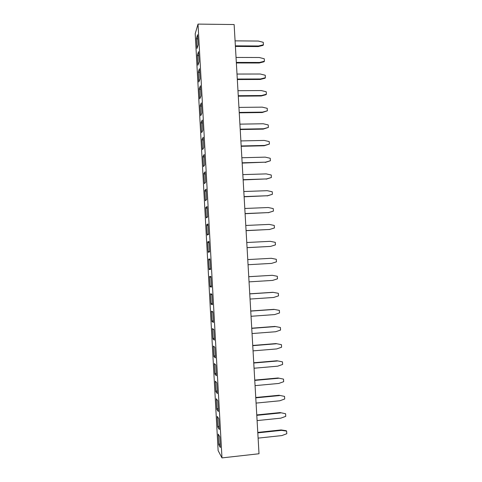 <?xml version="1.0" encoding="UTF-8"?>
<svg xmlns="http://www.w3.org/2000/svg" width="482" height="482" viewBox="0 0 482 482"><rect width="100%" height="100%" fill="white"/><g stroke="black" fill="none" stroke-linecap="round" stroke-linejoin="round"><path stroke-width="0.72" d="M195.21 33.728L218.123 450.604L221.979 457.9L198.024 24.1L195.21 33.728M221.979 457.9L259.015 453.755L234.132 24.552L198.024 24.1M202.289 120.078L201.09 122.464L201.627 132.622L202.856 130.363L202.283 120.048L201.072 122.464L201.645 132.592M203.802 147.594L203.235 137.25L202 139.4L202.561 149.583L203.802 147.594M204.754 164.868L204.187 154.499L202.94 156.385L203.5 166.591L204.754 164.868M207.628 216.966L207.055 206.513L205.754 207.585L206.32 217.87L207.628 216.966M206.097 189.131L204.814 190.474L205.38 200.735L206.67 199.554L206.097 189.131M205.139 171.791L203.874 173.406L204.44 183.642L205.712 182.19L205.139 171.791L203.892 173.406L204.452 183.624M208.977 241.422L207.664 241.934L208.23 252.273L209.556 251.923L208.977 241.416L207.646 241.94L208.218 252.279L209.507 250.983M206.7 224.739L207.266 235.053L208.592 234.421L208.013 223.943L206.7 224.739L207.284 235.041L208.555 233.734M216.78 382.883L215.309 381.148L215.888 391.703L217.37 393.613L216.78 382.883M214.924 374.116L216.382 375.737L215.791 365.037L214.339 363.585L214.924 374.116L216.382 375.713M214.815 347.239L213.375 346.07L213.954 356.578L215.4 357.909L214.815 347.239M211.459 311.179L212.032 321.627L213.442 322.398L212.857 311.776L211.459 311.179M212.996 339.081L214.424 340.129L213.833 329.483L212.417 328.603L212.996 339.081L214.418 340.117M211.929 294.96L210.526 293.809L211.074 304.226L212.466 304.708L211.881 294.116L210.501 293.803L211.092 304.22L212.466 304.702M208.598 259.183L209.164 269.546L210.526 269.474L209.941 258.936L208.598 259.183L209.182 269.546L210.526 269.474M210.911 276.505L209.55 276.469L210.122 286.862L211.496 287.067L210.911 276.505M216.279 398.753L216.858 409.339L218.358 411.538L217.768 400.777L216.279 398.753M219.352 429.504L218.756 418.719L217.249 416.4L217.834 427.016L219.352 429.504M198.518 51.725L197.385 55.153L197.921 65.209L199.078 61.889L198.518 51.676L197.367 55.153L197.933 65.166M198.843 81.994L200.018 78.94L199.452 68.703L198.289 71.914L198.843 81.994M200.398 85.814L199.229 88.724L199.771 98.828L200.958 96.039L200.398 85.772L199.211 88.724L199.783 98.792M200.699 115.704L201.904 113.18L201.337 102.889L200.138 105.576L200.699 115.704M219.744 436.71L218.226 434.101L218.81 444.741L220.34 447.525L219.744 436.71M196.445 38.433L196.999 48.459L198.138 44.88L197.578 34.698L196.445 38.433L197.011 48.411M202 139.4L202.579 149.559M203.235 137.28L202.018 139.4L203.404 140.31M204.187 154.523L202.952 156.379L203.512 166.567M205.754 207.585L206.338 217.858M207.055 206.525L205.772 207.579L207.17 208.598M206.097 189.149L204.832 190.474L205.392 200.717M208.013 223.949L206.718 224.739L208.116 225.781M215.888 391.703L217.37 393.589M215.327 381.166L215.906 391.703L217.201 390.589M214.357 363.603L214.936 374.116L216.231 372.978M213.954 356.578L215.4 357.891M213.393 346.088L213.972 356.572L215.261 355.415M211.478 311.185L212.05 321.627L213.442 322.386M212.032 321.627L213.333 320.422M212.435 328.616L213.008 339.075L214.297 337.894M209.164 269.546L210.459 268.275M209.941 258.942L208.61 259.177L210.019 260.28M209.562 276.469L210.134 286.862L211.496 287.061M216.298 398.777L216.876 409.332L218.358 411.508M217.834 427.016L219.346 429.474M217.268 416.43L217.852 427.016L219.153 425.949M198.289 71.914L198.855 81.958M199.458 68.745L198.307 71.914L199.675 72.71M201.343 102.925L200.157 105.576L200.711 115.674M218.81 444.741L220.34 447.489M218.244 434.131L218.828 444.741L220.129 443.699M197.584 34.746L196.463 38.433L197.825 39.175M247.067 247.634L270.559 246.41L247.067 247.682M270.559 246.41L275.439 244.88L275.288 242.344L270.251 241.325L246.766 242.512M246.079 230.577L269.546 229.474L246.079 230.679M269.173 229.589L274.421 227.974L274.27 225.443L269.245 224.401L245.778 225.474M244.109 196.602L267.528 195.734L244.115 196.795M267.161 195.933L272.396 194.288L272.246 191.77L267.227 190.685L243.814 191.523M245.091 213.568L268.534 212.58L245.097 213.713M268.167 212.743L273.408 211.11L273.258 208.585L268.233 207.525L244.796 208.477M243.127 179.684L266.528 178.924L243.139 179.919M266.16 179.171L271.39 177.509L271.239 174.996L266.227 173.894L242.832 174.617M242.145 162.802L265.522 162.163L242.163 163.085M265.16 162.452L270.384 160.771L270.233 158.265L265.227 157.138L241.856 157.747M236.331 62.419L259.569 62.455L259.226 62.997L236.361 62.967M259.226 62.997L264.046 61.774L264.401 61.226L264.25 58.762L259.274 57.509L236.041 57.442M237.295 79.042L260.557 78.97L260.208 79.47L237.319 79.548M260.208 79.47L265.034 78.217L265.389 77.716L265.245 75.24L260.256 74.011L237.005 74.053M238.259 95.713L261.545 95.526L261.196 95.984L238.283 96.171M261.196 95.984L266.022 94.701L266.383 94.243L266.233 91.761L261.244 90.556L237.969 90.706M239.229 112.42L262.533 112.119L262.184 112.535L239.253 112.836M262.184 112.535L267.377 110.812L267.233 108.323L262.238 107.137L238.933 107.402M241.169 145.968L264.528 145.437L264.166 145.769L241.193 146.293M264.166 145.769L269.378 144.076L269.227 141.575L264.226 140.431L240.88 140.925M240.199 129.17L263.527 128.76L263.172 129.134L240.217 129.544M263.172 129.134L268.378 127.423L268.227 124.928L263.232 123.766L239.903 124.145M248.055 264.726L271.571 263.389L248.055 264.732M271.571 263.389L276.457 261.834L276.307 259.286L271.264 258.292L247.76 259.593M254.056 368.23L277.71 366.169L282.627 364.446L282.47 361.862L277.005 360.771L253.737 362.759M282.47 361.862L277.005 360.771M277.403 360.994L253.755 363.018M253.05 350.872L276.68 348.932L281.59 347.233L281.434 344.654L275.975 343.588L252.737 345.455M281.434 344.654L275.975 343.588M276.373 343.768L252.749 345.672M252.044 333.55L275.656 331.737L280.56 330.068L280.404 327.495L274.957 326.447L251.737 328.2M280.404 327.495L274.957 326.447M275.349 326.585L251.743 328.369M250.044 299.051L273.607 297.472L278.506 295.864L278.349 293.303L272.914 292.303L249.742 293.821M273.3 292.351L249.748 293.893M251.044 316.282L274.632 314.583L279.53 312.945L279.373 310.378L273.933 309.354L250.736 310.986M279.373 310.378L273.933 309.354M274.324 309.444L250.742 311.107M249.049 281.868L272.589 280.41L277.481 278.825L277.325 276.276L272.282 275.3L248.748 276.698M272.282 275.3L248.754 276.722M257.093 420.587L280.819 418.159L285.748 416.346L285.591 413.737L280.096 412.58L256.761 414.93M285.591 413.737L280.096 412.58M280.506 412.941L256.786 415.333M256.075 403.091L279.777 400.783L284.705 399L284.549 396.403L279.06 395.264L255.755 397.493M284.549 396.403L279.06 395.264M279.47 395.583L255.773 397.849M255.062 385.636L278.741 383.455L283.663 381.702L283.506 379.111L278.03 377.996L254.743 380.099M283.506 379.111L278.03 377.996M278.433 378.268L254.761 380.412M258.105 438.126L281.856 435.577L286.79 433.734L286.633 431.119L281.542 430.348L281.133 429.938L257.774 432.408M286.633 431.119L286.212 430.709L281.133 429.938M281.542 430.348L257.804 432.86M235.367 45.838L258.587 45.983L258.244 46.567L235.403 46.429M258.244 46.567L263.058 45.368L263.413 44.784L263.262 42.32L258.292 41.048L235.077 40.868M201.09 122.464L202.464 123.344M202.952 156.379L204.338 157.313M206.368 217.84L207.603 216.526M204.832 190.474L206.224 191.462M205.489 200.633L206.657 199.367M203.892 173.406L205.278 174.363M207.664 241.934L209.068 243.012M213.628 346.275L214.815 347.317M211.496 311.197L212.887 312.366M212.484 328.646L213.851 329.821M211.092 304.22L212.375 302.991M209.568 276.469L210.971 277.602M210.134 286.862L211.417 285.609M216.876 409.332L218.177 408.248M197.385 55.153L198.747 55.924M199.229 88.724L200.602 89.544M200.157 105.576L201.536 106.426M269.546 229.474L274.421 227.974M267.528 195.734L272.396 194.288M268.534 212.58L273.408 211.11M266.528 178.924L271.39 177.509M265.522 162.163L270.384 160.771M259.569 62.455L264.401 61.226M260.557 78.97L265.389 77.716M261.545 95.526L266.383 94.243M262.533 112.119L267.377 110.812M264.528 145.437L269.378 144.076M263.527 128.76L268.378 127.423M258.587 45.983L263.413 44.784"/></g></svg>

